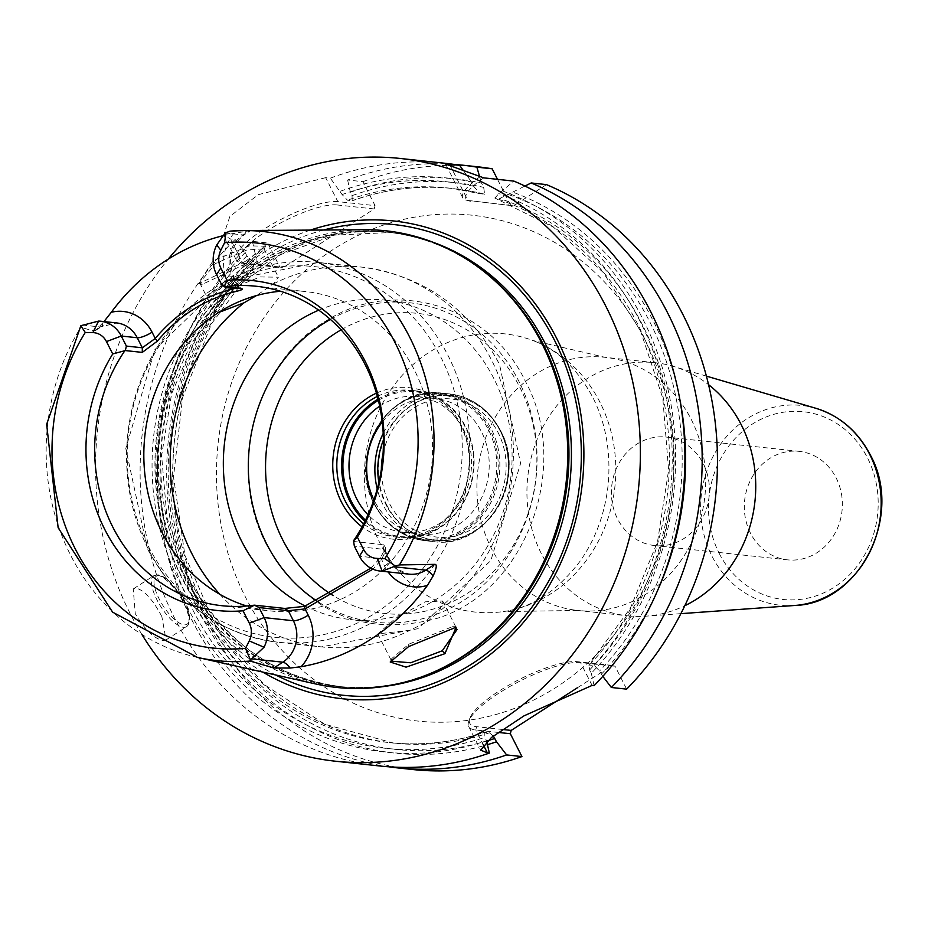 <?xml version="1.0" encoding="UTF-8"?>
<svg xmlns="http://www.w3.org/2000/svg" width="928" height="928" viewBox="0 0 928 928"><rect width="100%" height="100%" fill="white"/><g stroke="black" fill="none" stroke-linecap="round" stroke-linejoin="round"><path stroke-width="0.7" stroke-dasharray="4.64 3.48" d="M316.007 684.029A229.645 206.109 96.1 0 1 180.983 575.279A229.645 206.109 96.1 0 1 184.312 345.75A229.645 206.109 96.1 0 1 364.878 229.75M82.29 325.044L100.189 326.969A12.122 4.327 57.2 0 0 101.454 326.714L116.684 322.932A30.311 27.202 -83.9 0 0 100.189 326.969L93.774 331.099L80.806 327.259L80.864 325.716M93.774 331.099L95.48 330.565L103.982 321.575M222.592 235.816A218.254 195.878 96.1 0 1 233.821 233.369L249.528 230.794L243.101 234.935L225.202 233.009M245.27 231.501A12.122 4.327 -122.8 0 1 244.377 234.68L250.351 230.828L230.063 231.142M245.816 261.174L265.454 246.222L249.423 245.862L212.988 260.849L198.592 283.771L245.816 261.174L245.874 263.772L263.923 249.864L263.97 248.774L246.558 250.096L215.563 263.482L199.682 282.843L202.13 284.42L245.874 263.772M353.406 541.465L383.658 544.724L383.6 549.33L385.039 550.269L385.294 551.916L381.304 559.804L372.905 569.166M370.84 568.156L380.747 557.287L385.596 547.764L383.658 544.724M246.697 605.984A160.648 144.176 -83.9 0 0 271.034 610.995A160.648 144.176 -83.9 0 0 408.088 537.614A160.648 144.176 -83.9 0 0 414.375 370.028A160.648 144.176 96.1 0 0 305.393 291.543A160.648 144.176 96.1 0 0 280.558 291.264M380.747 557.287L384.482 566.08A42.433 38.083 -83.9 0 0 388.066 571.903M384.482 566.08A12.122 3.144 153.1 0 0 389.98 560.013A12.122 3.144 153.1 0 0 388.693 559.375L383.6 549.33L354.357 546.186M310.346 230.109A240.259 215.621 -83.9 0 0 179.301 581.357A240.259 215.621 -83.9 0 0 262.81 672.092M141.984 634.648A303.108 272.032 -83.9 0 1 129.943 613.141A303.108 272.032 96.1 0 1 168.246 259.144M453.548 164.36A303.108 272.032 96.1 0 0 347.606 180.02L362.894 181.668L375.051 205.633L337.838 201.631L325.67 177.666L330.333 178.164A303.108 272.032 96.1 0 1 444.93 163.27M325.67 177.666L258.332 194.648L229.9 216.375L223.636 235.016L230.457 238.972L235.12 239.47A303.108 272.032 96.1 0 0 174.487 617.932A303.108 272.032 96.1 0 0 380.097 766.018M161.843 616.575C153.108 600.01 144.652 590.579 136.497 588.259L133.249 588.944L135.268 613.71C144.838 629.741 154.083 638.661 162.992 640.482L166.066 639.914L161.843 616.575M480.147 176.68A48.5 12.551 153.1 0 0 462.747 197.826A48.5 12.551 153.1 0 0 465.844 200.019A48.5 12.551 153.1 0 0 467.909 200.413L513.486 205.854L467.909 200.413L450.335 165.776M483.743 177.863A46.075 11.925 153.1 0 0 468.918 200.9A46.075 11.925 153.1 0 0 470.879 201.272M546.476 184.614L513.486 205.854M497.512 179.348L510.528 204.995M362.894 181.668A303.108 272.032 96.1 0 1 477.491 166.773M412.658 769.521A303.108 272.032 96.1 0 1 184.428 562.809A303.108 272.032 96.1 0 1 267.682 242.974L279.838 266.951L282.808 267.809L374.204 208.951L375.051 205.633M577.552 687.671L612.109 665.422L615.067 666.281L626.655 689.133M502.744 191.04A288.701 259.098 96.1 0 1 591.287 673.276L589.593 669.935L589.524 664.842A278.864 250.27 -83.9 0 0 494.96 198.058L498.765 193.604L513.915 181.111M679.076 395.444A288.701 259.098 -83.9 0 0 512.708 192.119L499.612 198.557L494.74 198.012L553.471 227.174L603.177 272.403L640.459 330.693L662.789 398.124L668.612 470.113L657.534 541.79L630.298 608.281L588.758 665.086L594.175 665.341L599.558 671.002L602.806 676.361M512.708 192.119L524.935 186.052M388.751 766.795A303.108 272.032 96.1 0 1 167.91 556.568A303.108 272.032 96.1 0 1 252.393 241.338L267.682 242.974M498.533 732.459L475.774 730.011A66.688 17.261 -26.9 0 1 468.675 726.462A66.688 17.261 -26.9 0 1 468.756 721.23A66.688 17.261 -26.9 0 1 517.151 682.532A66.688 17.261 -26.9 0 1 580.51 662.569L615.067 666.281M493.371 736.09L489.439 732.795L484.346 732.331C453.003 742.562 421.219 745.984 388.994 742.586A278.864 250.27 -83.9 0 0 484.787 732.285L484.857 737.377L486.55 740.718A288.701 259.098 96.1 0 1 188.106 608.35A288.701 259.098 96.1 0 1 245.201 252.555L235.12 239.47M502.86 729.512L476.621 726.694A64.264 16.634 -26.9 0 1 469.858 718.237A64.264 16.634 -26.9 0 1 516.49 680.943A64.264 16.634 -26.9 0 1 577.541 661.699L612.109 665.422M591.287 673.276L594.094 685.63M340.414 191.238A288.701 259.098 96.1 0 1 471.505 181.958L473.709 186.308L479.973 193.697L484.625 194.196L483.685 187.386L481.47 183.025A288.701 259.098 -83.9 0 0 350.39 192.305L352.072 195.634L352.13 200.703L347.478 200.193L342.107 194.567L330.333 178.164M462.979 170.01L471.505 181.958M245.201 252.555L246.894 255.873L252.265 261.51L257.671 261.777L211.445 323.86L182.596 397.602L173.501 476.934L184.916 555.35L215.864 626.4L263.784 684.261L324.707 724.223L393.646 743.084A278.864 250.27 -83.9 0 0 489.439 732.795M484.625 194.196A278.864 250.27 -83.9 0 0 453.293 188.558L479.973 193.697A278.864 250.27 -83.9 0 0 448.642 188.059A278.864 250.27 -83.9 0 0 347.478 200.193M252.265 261.51A278.864 250.27 -83.9 0 0 179.684 554.758A278.864 250.27 -83.9 0 0 388.994 742.586L393.646 743.084A278.864 250.27 -83.9 0 1 184.336 555.269A278.864 250.27 -83.9 0 1 256.917 262.009L256.859 256.952L255.177 253.622A288.701 259.098 -83.9 0 0 195.878 604.882A288.701 259.098 -83.9 0 0 487.455 744.674M352.582 200.657L352.13 200.703A278.864 250.27 -83.9 0 1 453.293 188.558C419.166 184.974 385.596 188.999 352.582 200.657M601.251 674.343A288.701 259.098 -83.9 0 0 658.265 588.955M255.177 253.622L252.393 241.338M347.606 180.02L350.39 192.305M479.544 176.424L481.47 183.025M374.204 208.951L336.992 204.937L337.838 201.631A60.622 15.695 153.1 0 0 273.076 223.706A60.622 15.695 153.1 0 0 236.164 259.712A60.622 15.695 153.1 0 0 240.039 262.462A60.622 15.695 153.1 0 0 242.626 262.937L279.838 266.951M336.992 204.937A58.197 15.057 153.1 0 0 268.262 230.051A58.197 15.057 153.1 0 0 243.113 263.343A58.197 15.057 153.1 0 0 245.584 263.807L282.808 267.809M654.948 362.686L604.905 357.303L532.463 340.379C556.638 348.951 576.694 367.836 592.644 397.045C605.88 423.272 611.042 452.574 608.142 484.95C604.836 514.147 595.324 539.771 579.629 561.823C556.812 591.438 531.373 608.014 503.301 611.575A139.896 125.547 96.1 0 1 380.236 543.738A139.896 125.547 96.1 0 1 394.203 385.085A139.896 125.547 96.1 0 1 532.463 340.379A139.896 125.547 96.1 0 1 599.952 402.242A139.896 125.547 96.1 0 1 503.301 611.575L577.68 610.45A127.31 114.248 96.1 0 1 491.318 548.251A127.31 114.248 96.1 0 1 496.294 415.454A127.31 114.248 96.1 0 1 604.905 357.303A127.31 114.248 96.1 0 1 691.267 419.491A127.31 114.248 96.1 0 1 686.291 552.288A127.31 114.248 96.1 0 1 577.68 610.45L627.711 615.832A127.31 114.248 -83.9 0 1 541.36 553.633A127.31 114.248 96.1 0 1 546.337 420.836A127.31 114.248 96.1 0 1 654.948 362.686A127.31 114.248 96.1 0 1 672.962 366.27A127.31 114.248 96.1 0 1 708.586 384.691M627.711 615.832A127.31 114.248 -83.9 0 0 646.085 616.157A127.31 114.248 -83.9 0 0 684.818 605.729M750.497 533.194A54.555 48.964 96.1 0 1 752.62 476.284A54.555 48.964 96.1 0 1 799.17 451.356A54.555 48.964 96.1 0 1 836.186 478.013A54.555 48.964 96.1 0 1 834.052 534.922A54.555 48.964 96.1 0 1 787.501 559.851A54.555 48.964 96.1 0 1 750.497 533.194M654.576 545.56A54.555 48.964 -83.9 0 1 617.572 518.903A54.555 48.964 96.1 0 1 619.695 461.993A54.555 48.964 96.1 0 1 666.246 437.065A54.555 48.964 96.1 0 1 703.262 463.722A54.555 48.964 -83.9 0 1 701.127 520.631A54.555 48.964 -83.9 0 1 654.576 545.56L787.501 559.851M391.396 660.144L391.79 658.567L408.726 644.218L452.69 626.574L454.244 627.003M218.567 312.539L213.533 310.126L228.694 289.35L260.397 276.938L278.4 277.205L273.377 283.91L256.453 295.591M427.425 621.621L439.489 611.32L442.668 601.008L425.221 601.808L395.606 618.338L377.8 633.917L410.222 630.17L427.425 621.621M318.733 310.172A160.648 144.176 96.1 0 1 384.888 300.104A160.648 144.176 96.1 0 1 493.87 378.578A160.648 144.176 -83.9 0 1 487.594 546.163A160.648 144.176 -83.9 0 1 350.529 619.556L375.527 622.236A160.648 144.176 -83.9 0 0 512.581 548.854A160.648 144.176 -83.9 0 0 518.856 381.269A160.648 144.176 96.1 0 0 409.886 302.783A160.648 144.176 96.1 0 0 330.38 319.406M305.428 606.158A160.648 144.176 -83.9 0 0 350.529 619.556M318.513 602.04A160.648 144.176 -83.9 0 0 375.527 622.236M376.42 393.147A76.177 68.37 96.1 0 1 461.03 424.908A76.177 68.37 96.1 0 1 447.11 518.694A76.177 68.37 96.1 0 1 362.048 526.826M377.348 396.43A73.73 66.166 -83.9 0 1 410.953 390.317A73.73 66.166 -83.9 0 1 460.972 426.346A73.73 66.166 96.1 0 1 458.084 503.254A73.73 66.166 96.1 0 1 395.189 536.941A73.73 66.166 96.1 0 1 363.648 523.821M395.189 536.941L399.968 537.451A73.73 66.166 96.1 0 0 462.875 503.765A73.73 66.166 96.1 0 0 465.752 426.857A73.73 66.166 -83.9 0 0 415.744 390.839A73.73 66.166 -83.9 0 0 378.067 399.144M399.968 537.451A73.73 66.166 96.1 0 1 364.924 521.327M379.691 406.174A68.196 61.202 96.1 0 1 417.577 396.592A68.196 61.202 96.1 0 1 463.838 429.919A68.196 61.202 96.1 0 1 461.17 501.05A68.196 61.202 96.1 0 1 402.984 532.208A68.196 61.202 96.1 0 1 368.01 514.796M382.255 422.054A68.196 61.202 96.1 0 1 435.232 398.495A68.196 61.202 96.1 0 1 481.493 431.81A68.196 61.202 96.1 0 1 478.825 502.953A68.196 61.202 96.1 0 1 420.639 534.11A68.196 61.202 96.1 0 1 374.378 500.795A68.196 61.202 96.1 0 1 373.891 499.821M235.967 288.121L238.682 286.659L221.699 284.699M378.369 400.362A72.744 65.285 96.1 0 1 416.069 391.86A72.744 65.285 96.1 0 1 465.415 427.402A72.744 65.285 96.1 0 1 462.573 503.289A72.744 65.285 96.1 0 1 400.502 536.523A72.744 65.285 96.1 0 1 365.481 520.19M374.262 503.463A72.744 65.285 -83.9 0 0 423.609 539.006A72.744 65.285 -83.9 0 0 485.669 505.772A72.744 65.285 -83.9 0 0 488.522 429.884A72.744 65.285 -83.9 0 0 439.164 394.342A72.744 65.285 -83.9 0 0 377.104 427.576A72.744 65.285 -83.9 0 0 374.262 503.463M383.403 440.011A72.744 65.285 96.1 0 1 450.938 395.606A72.744 65.285 96.1 0 1 500.285 431.149A72.744 65.285 96.1 0 1 497.443 507.036A72.744 65.285 96.1 0 1 435.383 540.27A72.744 65.285 96.1 0 1 386.036 504.728A72.744 65.285 96.1 0 1 378.833 482.525M386.616 504.797A72.744 65.285 -83.9 0 0 435.963 540.328A72.744 65.285 -83.9 0 0 498.034 507.094A72.744 65.285 -83.9 0 0 500.876 431.218A72.744 65.285 -83.9 0 0 451.53 395.676A72.744 65.285 -83.9 0 0 389.458 428.91A72.744 65.285 -83.9 0 0 386.616 504.797M197.513 657.43A215.795 193.674 -83.9 0 1 70.632 555.234A215.795 193.674 96.1 0 1 80.806 327.259M95.48 330.565L101.454 326.714A12.122 4.327 57.2 0 0 102.358 323.536M385.039 550.269L389.98 560.013L397.81 569.548L409.248 574.177A30.311 27.202 -83.9 0 1 388.693 559.375L359.449 556.22M478.929 267.658A228.439 205.018 -83.9 0 0 388.101 232.267C428.04 236.826 463.582 252.973 494.717 280.708A228.648 205.204 -83.9 0 0 231.965 286.775A228.648 205.204 -83.9 0 0 183.419 574.942A228.648 205.204 -83.9 0 0 453.711 661.85C417.403 682.335 379.239 690.56 339.23 686.511A228.439 205.018 -83.9 0 0 435.522 671.246M433.805 242.556A228.439 205.018 -83.9 0 0 390.549 232.522L388.101 232.267A228.439 205.018 -83.9 0 0 193.21 336.62A228.439 205.018 -83.9 0 0 184.278 574.919A228.439 205.018 -83.9 0 0 339.23 686.511L341.69 686.778A228.439 205.018 -83.9 0 0 386.083 686.186M186.725 575.174A228.439 205.018 -83.9 0 0 341.69 686.778C273.806 677.626 222.372 640.54 187.375 575.499L166.994 517.743L161.611 455.602L171.61 393.75L196.249 336.876L233.647 289.269L280.952 254.481L334.59 235.097L390.549 232.522A228.439 205.018 -83.9 0 0 195.657 336.887A228.439 205.018 -83.9 0 0 186.725 575.174M323.617 230.016A236.721 212.454 -83.9 0 0 182.688 579.629A236.721 212.454 -83.9 0 0 275.755 674.992M644.844 339.497A254.388 228.311 96.1 0 1 556.243 687.277A254.388 228.311 96.1 0 1 245.305 596.797A254.388 228.311 96.1 0 1 333.906 249.017A254.388 228.311 96.1 0 1 644.844 339.497M476.621 726.694L475.774 730.011L483.128 744.511M577.541 661.699L580.51 662.569L592.099 685.409M246.894 255.873A284.919 255.71 -83.9 0 0 191.064 606.436A284.919 255.71 -83.9 0 0 484.857 737.377M589.593 669.935A284.919 255.71 -83.9 0 0 498.765 193.604M473.709 186.308A284.919 255.71 -83.9 0 0 342.107 194.567M594.175 665.341A278.864 250.27 -83.9 0 0 499.612 198.557M487.084 740.904A284.919 255.71 96.1 0 1 199.16 603.629A284.919 255.71 96.1 0 1 256.859 256.952M508.741 194.671A284.919 255.71 96.1 0 1 599.558 671.002M352.072 195.634A284.919 255.71 96.1 0 1 483.685 187.386M245.584 263.807L242.626 262.937L230.457 238.972M156.971 575.082A30.311 10.823 -122.8 0 1 181.528 598.954A30.311 10.823 -122.8 0 1 186.632 626.678A30.311 10.823 -122.8 0 1 183.466 627.305A30.311 10.823 57.2 0 1 158.908 603.432A30.311 10.823 57.2 0 1 153.804 575.708A30.311 10.823 57.2 0 1 156.971 575.082M159.198 575.731A28.49 10.173 57.2 0 0 159.152 598.931A28.49 10.173 57.2 0 0 184.104 624.811A28.49 10.173 -122.8 0 0 184.138 601.611A28.49 10.173 -122.8 0 0 159.198 575.731M815.851 408.285A100.468 90.167 -83.9 0 0 720.209 444.732A100.468 90.167 -83.9 0 0 711.996 556.15A100.468 90.167 -83.9 0 0 794.635 605.485M719.188 553.355A94.424 84.738 -83.9 0 0 834.597 586.948A94.424 84.738 -83.9 0 0 867.483 457.852A94.424 84.738 -83.9 0 0 752.074 424.27A94.424 84.738 -83.9 0 0 719.188 553.355M408.656 646.561L408.726 644.218M212.988 260.849L215.563 263.482M273.377 283.91A190.959 171.378 96.1 0 1 362.222 267.171A190.959 171.378 96.1 0 1 491.759 360.47A190.959 171.378 -83.9 0 1 439.489 611.32M219.832 594.314A190.959 171.378 -83.9 0 0 321.378 646.897L417.797 628.72L490.808 560.605L520.585 463.443L499.508 364.344C469.51 308.224 423.748 275.825 362.222 267.171L318.617 262.485L225.968 280.882L154.825 349.694L125.802 448.491L147.262 548.436C176.598 603.072 220.098 634.334 277.774 642.211A190.959 171.378 -83.9 0 1 148.225 548.912A190.959 171.378 96.1 0 1 155.695 349.717A190.959 171.378 96.1 0 1 318.617 262.485A190.959 171.378 96.1 0 1 448.154 355.772A190.959 171.378 -83.9 0 1 440.684 554.967A190.959 171.378 -83.9 0 1 277.774 642.211L321.378 646.897A190.959 171.378 -83.9 0 0 410.222 630.17M341.063 329.858A150.951 135.476 96.1 0 1 519.75 387.092A150.951 135.476 -83.9 0 1 496.306 568.493A150.951 135.476 -83.9 0 1 333.21 595.602M489.856 429.513A73.614 66.062 -83.9 0 0 399.875 403.332A73.614 66.062 -83.9 0 0 374.239 503.974A73.614 66.062 96.1 0 0 464.22 530.155A73.614 66.062 96.1 0 0 489.856 429.513M383.194 433.422A74.263 66.654 -83.9 0 1 449.558 393.936C472.074 397.022 489.033 409.202 500.447 430.476C528.102 479.08 485.959 549.968 433.678 541.616A74.263 66.654 96.1 0 0 497.037 507.686A74.263 66.654 96.1 0 0 499.937 430.221A74.263 66.654 -83.9 0 0 449.558 393.936L441.055 393.02A74.263 66.654 -83.9 0 1 491.434 429.304A74.263 66.654 96.1 0 1 488.522 506.769A74.263 66.654 96.1 0 1 425.163 540.699A74.263 66.654 96.1 0 1 374.796 504.414A74.263 66.654 -83.9 0 1 377.696 426.95A74.263 66.654 -83.9 0 1 441.055 393.02C388.774 384.668 346.631 455.544 374.274 504.159C385.7 525.434 402.659 537.614 425.163 540.699L433.678 541.616A74.263 66.654 96.1 0 1 383.299 505.331A74.263 66.654 -83.9 0 1 377.22 488.917M383.067 453.479A69.414 62.292 -83.9 0 1 435.232 399.55A69.414 62.292 -83.9 0 1 498.255 432.9A69.414 62.292 96.1 0 1 474.08 527.8A69.414 62.292 96.1 0 1 389.238 503.104A69.414 62.292 -83.9 0 1 381.362 469.29M148.352 546.244A186.412 167.295 -83.9 0 0 376.2 612.55A186.412 167.295 -83.9 0 0 441.125 357.709A186.412 167.295 96.1 0 0 213.266 291.404A186.412 167.295 96.1 0 0 148.352 546.244M233.821 233.369A42.433 38.083 -83.9 0 0 228.346 283.075L230.62 287.552M228.346 283.075A12.122 3.144 153.1 0 0 233.844 277.02A12.122 3.144 153.1 0 0 232.545 276.37L237.649 286.416L241.199 288.689M238.786 286.764L233.844 277.02C227.209 259.689 230.712 245.572 244.377 234.68A12.122 4.327 -122.8 0 1 243.101 234.935A30.311 27.202 -83.9 0 0 232.545 276.37L216.595 274.653M221.862 605.706L271.034 610.995M385.596 547.764L385.294 551.916M462.747 197.826L445.626 164.082M468.918 200.9L465.844 200.019M469.858 718.237L468.756 721.23M468.675 726.462L480.716 750.184M236.164 259.712L223.636 235.016M243.113 263.343L240.039 262.462M166.066 639.914L186.632 626.678C198.882 616.215 171.32 575.87 157.957 574.838L153.804 575.708L133.249 588.944M680.885 613.652L646.085 616.157M706.428 376.118L672.962 366.27M666.246 437.065L799.17 451.356M390.212 662.012L391.79 658.567M456.124 627.224L452.69 626.574M263.97 248.774L278.4 277.205M442.668 601.008L457.098 629.451M265.454 246.222L263.923 249.864M198.592 283.771L202.13 284.42M199.682 282.843L213.533 310.126M377.8 633.917L391.639 661.2M384.888 300.104L409.886 302.783M266.545 544.678C226.061 469.533 254.991 361.386 326.946 320.404C394.899 276.764 489.601 305.938 525.248 381.037C572.216 466.61 525.619 592.076 436.16 618.628C363.092 637.466 306.553 612.816 266.545 544.678M410.953 390.317L415.744 390.839M402.984 532.208L420.639 534.11M417.577 396.592L435.232 398.495M256.221 286.253L305.393 291.543M242.359 288.956L238.682 286.659M400.502 536.523L423.609 539.006M416.069 391.86L439.164 394.342M435.383 540.27L435.963 540.328M450.938 395.606L451.53 395.676"/><path stroke-width="1.39" d="M230.063 231.142L225.202 233.009L216.688 245.038A30.311 27.202 -83.9 0 0 216.595 274.653L221.699 284.699L224.24 286.856L227.082 280.326A165.903 148.886 96.1 0 1 365.33 361.653A165.903 148.886 96.1 0 1 357.373 537.15L363.648 549.527A18.189 16.321 -83.9 0 0 377.267 558.494L384.853 558.633L395.328 566.045L399.4 564.932A215.795 193.674 -83.9 0 0 409.573 336.968A215.795 193.674 96.1 0 0 243.438 230.538L230.063 231.142A215.795 193.674 96.1 0 1 243.438 230.538L364.878 229.75A229.645 206.109 96.1 0 1 493.65 279.746A229.645 206.109 96.1 0 1 541.674 343A229.645 206.109 96.1 0 1 452.47 662.569A229.645 206.109 96.1 0 1 316.007 684.029L197.513 657.43A215.795 193.674 -83.9 0 0 250.142 661.049L250.212 659.506L245.514 648.37L249.249 640.935L264.051 647.222A30.311 27.202 -83.9 0 0 264.144 617.596L259.04 607.562L254.481 605.172L243.02 610.786A165.903 148.886 96.1 0 1 104.771 529.447A165.903 148.886 96.1 0 1 112.729 353.962L106.453 341.585A18.189 16.321 -83.9 0 0 92.835 332.618L85.26 332.479L80.864 325.716L98.588 321.088L92.835 332.618M103.982 321.575L111.29 312.284A218.254 195.878 96.1 0 1 222.592 235.816M225.991 232.255L224.588 242.742L220.852 250.177L216.688 245.038M249.249 640.935A18.189 16.321 96.1 0 0 249.307 623.164L243.02 610.786M227.082 280.326L220.806 267.948A18.189 16.321 96.1 0 1 220.852 250.177M112.729 353.962L125.315 350.575L142.274 352.396L142.332 347.791L126.382 346.074L125.315 350.575M253.46 605.242A160.648 144.176 -83.9 0 1 221.862 605.706A160.648 144.176 -83.9 0 1 112.88 527.232A160.648 144.176 96.1 0 1 124.561 351.167M357.373 537.15L353.522 540.804A160.648 144.176 -83.9 0 0 365.191 364.739A160.648 144.176 96.1 0 0 256.221 286.253A160.648 144.176 96.1 0 0 224.622 286.729M224.24 286.856L241.199 288.689C243.925 289.118 241.396 290.232 233.612 292.03C203.824 299.779 178.396 316.146 157.354 341.144L155.254 338.453L142.332 347.791L137.24 337.746L121.29 336.029L126.382 346.074M106.453 341.585L121.29 336.029A30.311 27.202 -83.9 0 0 100.734 321.227A30.311 27.202 -83.9 0 0 98.588 321.088M80.864 325.716L46.667 424.27L58.139 527.73L112.601 612.144L197.513 657.43M353.522 540.804L354.357 546.186L359.449 556.22A30.311 27.202 -83.9 0 0 380.004 571.033L409.248 574.177A30.311 27.202 -83.9 0 0 425.743 570.152L434.745 564.352C437.216 564.259 436.67 568.145 433.109 576.01L427.472 585.359A219.774 197.246 96.1 0 1 301.159 666.71L290.197 668.044L273.818 667.986L282.831 662.186L251.639 658.834L264.051 647.222M251.639 658.834L250.212 659.506M254.481 605.172L284.734 608.432L304.488 606.39L305.045 608.919L288.283 610.705L259.04 607.562M304.488 606.39L370.84 568.156M280.558 291.264A160.648 144.176 96.1 0 0 162.052 532.521A160.648 144.176 -83.9 0 0 246.697 605.984M380.004 571.033A30.311 27.202 -83.9 0 0 382.15 571.172L395.328 566.045M434.745 564.352L399.4 564.932M250.142 661.049L273.818 667.986M408.656 646.561L456.124 627.224L444.941 653.672L406.07 667.151L390.212 662.012L408.656 646.561M372.905 569.166L305.045 608.919L308.224 615.183A12.122 3.144 -26.9 0 1 293.387 620.751L264.144 617.596L249.307 623.164M262.81 672.092A240.259 215.621 -83.9 0 0 520.585 625.681A240.259 215.621 -83.9 0 0 556.649 338.349A240.259 215.621 -83.9 0 0 310.346 230.109M168.246 259.144A303.108 272.032 96.1 0 1 400.397 158.479A303.108 272.032 96.1 0 1 606.007 306.565A303.108 272.032 -83.9 0 1 594.164 622.746A303.108 272.032 -83.9 0 1 335.565 761.227L380.097 766.018A303.108 272.032 96.1 0 0 489.369 753.072L486.55 740.718M141.984 634.648A303.108 272.032 -83.9 0 0 335.565 761.227M483.128 744.511L487.362 752.852L480.716 750.184L491.457 737.493L524.053 715.836L592.099 685.409L594.094 685.63A303.108 272.032 96.1 0 0 650.551 311.356A303.108 272.032 96.1 0 0 513.915 181.111L483.743 177.863L445.626 164.082L459.604 165.3L462.979 170.01M400.397 158.479L444.93 163.27A303.108 272.032 96.1 0 1 459.604 165.3M453.548 164.36A303.108 272.032 96.1 0 1 462.202 165.126L477.491 166.773A303.108 272.032 96.1 0 1 492.165 168.803L497.512 179.348M397.37 767.874A303.108 272.032 96.1 0 0 506.63 754.928L521.93 756.575A303.108 272.032 96.1 0 1 412.658 769.521L397.37 767.874A303.108 272.032 96.1 0 1 388.751 766.795M521.93 756.575L510.33 733.723L498.533 732.459M577.552 687.671L511.177 730.417L510.33 733.723M546.476 184.614A303.108 272.032 96.1 0 1 626.655 689.133L611.366 687.486A303.108 272.032 96.1 0 0 531.187 182.967L546.476 184.614M524.935 186.052L531.187 182.967M462.202 165.126A303.108 272.032 96.1 0 1 476.876 167.156L492.165 168.803M487.362 752.852L489.369 753.072M506.63 754.928L496.515 741.797L493.371 736.09M511.177 730.417L502.86 729.512M602.806 676.361L611.366 687.486M487.455 744.674A288.701 259.098 -83.9 0 0 496.515 741.797M658.265 588.955A288.701 259.098 -83.9 0 0 679.076 395.444M476.876 167.156L479.544 176.424M708.586 384.691A127.31 114.248 96.1 0 1 741.31 424.873A127.31 114.248 -83.9 0 1 684.818 605.729M454.244 627.003L457.098 629.451L442.227 650.795L410.698 662.778L391.639 661.2L391.396 660.144M256.453 295.591L244.11 302.748L218.567 312.539M305.428 606.158A160.648 144.176 -83.9 0 1 241.558 541.07A160.648 144.176 96.1 0 1 318.733 310.172M330.38 319.406A160.648 144.176 96.1 0 0 266.545 543.75A160.648 144.176 -83.9 0 0 318.513 602.04M362.048 526.826A76.177 68.37 96.1 0 1 341.388 501.955A76.177 68.37 96.1 0 1 376.42 393.147M363.648 523.821A73.73 66.166 96.1 0 1 345.17 500.911A73.73 66.166 -83.9 0 1 377.348 396.43M378.067 399.144A73.73 66.166 -83.9 0 0 349.949 501.433A73.73 66.166 96.1 0 0 364.924 521.327M368.01 514.796A68.196 61.202 96.1 0 1 356.723 498.893A68.196 61.202 96.1 0 1 379.691 406.174M373.891 499.821A68.196 61.202 96.1 0 1 382.255 422.054M157.354 341.144L142.274 352.396M241.199 288.689L242.359 288.956M233.612 292.03L231.524 289.339L235.967 288.121M100.734 321.227L116.684 322.932A30.311 27.202 -83.9 0 1 137.24 337.746A12.122 3.144 -26.9 0 0 152.076 332.189L155.254 338.453C176.308 313.455 201.724 297.088 231.524 289.339L230.62 287.552M365.481 520.19A72.744 65.285 96.1 0 1 351.155 500.981A72.744 65.285 96.1 0 1 378.369 400.362M378.833 482.525A72.744 65.285 96.1 0 1 383.403 440.011M85.26 332.479A203.696 182.804 -83.9 0 0 75.098 548.564A203.696 182.804 -83.9 0 0 245.514 648.37M384.853 558.633A203.696 182.804 -83.9 0 0 395.015 342.548A203.696 182.804 -83.9 0 0 224.588 242.742M152.076 332.189A42.433 38.083 -83.9 0 0 111.29 312.284M290.197 668.044A12.122 4.327 57.2 0 0 282.831 662.186A30.311 27.202 -83.9 0 0 293.387 620.751L288.283 610.705L284.734 608.432M359.449 556.22L363.648 549.527M382.15 571.172L377.267 558.494M433.109 576.01A12.122 4.327 -122.8 0 0 425.743 570.152L394.551 566.799M301.159 666.71A42.433 38.083 -83.9 0 0 308.224 615.183M388.066 571.903A42.433 38.083 -83.9 0 0 427.472 585.359M452.47 662.569L453.711 661.85A228.648 205.204 -83.9 0 0 542.532 343.685A228.648 205.204 -83.9 0 0 494.717 280.708L493.65 279.746M435.522 671.246A228.439 205.018 -83.9 0 0 543.054 343.87A228.439 205.018 -83.9 0 0 478.929 267.658M386.083 686.186A228.439 205.018 -83.9 0 0 545.502 344.126A228.439 205.018 -83.9 0 0 433.805 242.556M275.755 674.992A236.721 212.454 -83.9 0 0 523.195 618.35A236.721 212.454 -83.9 0 0 554.48 340.205A236.721 212.454 -83.9 0 0 323.617 230.016M450.335 165.776L449.558 164.221M494.821 738.456A284.919 255.71 96.1 0 1 487.084 740.904M815.851 408.285C839.759 415.767 857.89 431.276 870.232 454.824C904.023 515.052 859.92 603.78 794.635 605.485A100.468 90.167 -83.9 0 0 869.78 454.534A100.468 90.167 -83.9 0 0 815.851 408.285L706.428 376.118M444.941 653.672L442.227 650.795M219.832 594.314A190.959 171.378 -83.9 0 1 191.841 553.61A190.959 171.378 96.1 0 1 244.11 302.748M333.21 595.602A150.951 135.476 -83.9 0 1 282.669 539.76A150.951 135.476 96.1 0 1 341.063 329.858M383.194 433.422A74.263 66.654 -83.9 0 0 377.22 488.917M383.067 453.479A69.414 62.292 -83.9 0 0 381.362 469.29M220.806 267.948L216.595 274.653M794.635 605.485L680.885 613.652"/></g></svg>
